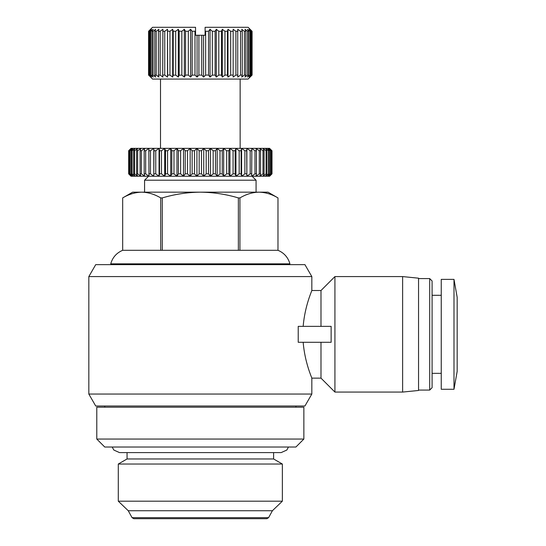 <?xml version="1.0" encoding="UTF-8"?>
<svg xmlns="http://www.w3.org/2000/svg" width="546" height="546" viewBox="0 0 546 546"><rect width="100%" height="100%" fill="white"/><g stroke="black" fill="none" stroke-linecap="round" stroke-linejoin="round"><path stroke-width="0.82" d="M238.363 250.3L238.363 197.911C225.955 194.226 213.274 192.308 200.327 192.165L268.025 192.165L277.975 197.911L277.975 250.3C284.118 252.914 288.097 257.425 289.926 263.841L110.729 263.841C112.551 257.425 116.537 252.914 122.673 250.3L122.673 197.911L122.679 250.3L277.975 250.3L277.975 197.911C271.765 194.226 265.424 192.308 258.954 192.165C252.477 192.308 246.137 194.226 239.933 197.911L239.933 250.3M200.327 518.7L133.804 518.7L266.844 518.7L268.591 517.669L132.064 517.669L133.804 518.7L200.327 518.7M298.225 342.287L298.225 326.358L331.135 326.358L331.135 342.287L298.225 342.287M303.173 326.358C304.791 306.019 312.1 290.295 311.827 290.52L310.81 293.175M303.173 342.287C304.791 362.619 312.094 378.337 311.827 378.132C312.107 378.344 304.805 362.708 303.173 342.287M311.827 394.055L304.927 406.006L95.721 406.006L88.827 394.055L311.827 394.055L311.827 378.132L320.987 378.132L320.987 342.287M320.987 326.358L320.987 290.52L311.827 290.52L311.827 276.583L88.827 276.583L88.827 394.055M311.827 276.583L304.927 264.639L95.721 264.639L88.827 276.583M320.987 378.132L334.923 392.069L334.923 276.583L402.62 276.583L402.62 392.069L334.923 392.069M320.987 290.52L334.923 276.583M402.62 392.069L418.55 390.472L418.55 278.18L402.62 276.583M200.327 439.059L303.863 439.059L303.863 407.2L96.792 407.2L96.792 439.059L200.327 439.059M96.792 439.059L104.75 447.024L295.898 447.024L303.863 439.059M418.55 390.076L429.695 390.076L429.695 278.576L418.55 278.576M429.695 390.076L432.091 387.687L432.091 280.965L429.695 278.576M432.091 373.348L441.25 373.348M432.091 295.297L441.25 295.297M256.074 192.165L256.074 180.214L144.574 180.214L144.574 192.165M441.25 389.278L441.25 279.375L453.992 279.375L453.992 389.278L441.25 389.278M256.074 180.214L252.095 176.235L131.033 176.235L128.658 173.846L130.385 175.532M453.992 389.278L457.173 371.362L457.173 297.29L453.992 279.375M199.16 173.846L201.494 173.846L201.494 150.751L199.16 150.751L199.16 173.846L196.929 176.235L194.465 173.846L194.465 150.751L192.137 150.751L192.137 173.846L190.158 176.235L187.49 173.846L187.49 150.751L185.196 150.751L185.196 173.846L183.49 176.235L180.637 173.846L180.637 150.751L178.405 150.751L178.405 173.846L176.979 176.235L173.976 173.846L173.976 150.751L171.819 150.751L171.819 173.846L170.7 176.235L167.567 173.846L167.567 150.751L165.513 150.751L165.513 173.846L164.701 176.235L161.48 173.846L161.48 150.751L159.534 150.751L159.534 173.846L159.05 176.235L155.76 173.846L155.76 150.751L153.958 150.751L153.795 176.235L150.471 173.846L150.471 150.751L148.819 150.751L148.983 176.235L145.666 173.846L145.666 150.751L144.185 150.751L144.185 173.846L144.67 176.235L141.38 173.846L141.38 150.751L140.083 150.751L140.083 173.846L140.895 176.235L137.667 173.846L137.667 150.751L136.568 150.751L136.568 173.846L137.688 176.235L134.555 173.846L134.555 150.751L133.668 150.751L133.668 173.846L135.087 176.235L132.077 173.846L132.077 150.751L131.402 150.751L131.402 173.846L133.115 176.235L130.262 173.846L130.262 150.751L129.805 150.751L129.805 173.846L131.784 176.235L129.115 173.846L128.883 150.751L128.883 173.846L131.122 176.235M240.144 79.068L240.144 148.355L160.504 148.355L160.504 79.068M205.105 27.989L205.105 27.3L248.109 27.3L252.095 31.279L252.095 75.089L249.993 77.075L251.815 75.089L251.815 31.279L249.993 29.293L252.095 31.279L252.095 75.089L248.109 79.068L152.539 79.068L150.041 76.495M205.105 27.3L205.105 30.747L205.658 31.279L205.658 75.089L203.583 77.075L201.761 75.089L203.037 76.495M210.039 77.075L210.039 29.293L212.333 31.279L212.333 75.089L210.039 77.075L208.504 75.089L209.582 76.495M251.447 75.089L249.147 77.075L250.682 75.089L250.682 31.279L249.147 29.293L251.447 31.279L251.447 75.089L251.815 75.089M249.938 75.089L247.461 77.075L248.683 75.089L248.683 31.279L247.461 29.293L249.938 31.279L249.938 75.089L250.682 75.089M247.584 75.089L244.97 77.075L245.857 75.089L245.857 31.279L244.97 29.293L247.584 31.279L247.584 75.089L248.683 75.089M244.424 75.089L241.714 77.075L242.253 75.089L242.253 31.279L241.714 29.293L244.424 31.279L244.424 75.089L245.857 75.089M240.506 75.089L237.749 77.075L237.749 29.293L240.506 31.279L240.506 75.089L242.253 75.089M235.906 75.089L233.149 77.075L233.149 29.293L235.906 31.279L235.906 75.089L237.933 75.089M233.149 77.075L233.149 29.293M230.692 75.089L227.982 77.075L227.982 29.293L230.692 31.279L230.692 75.089L232.965 75.089M227.982 77.075L227.443 75.089L227.443 31.279L227.982 29.293M224.959 75.089L222.338 77.075L222.338 29.293L224.959 31.279L224.959 75.089L227.443 75.089M222.338 77.075L221.451 75.089L221.451 31.279L222.338 29.293M218.803 75.089L216.325 77.075L216.325 29.293L218.803 31.279L218.803 75.089L221.451 75.089M216.325 77.075L215.104 75.089L215.104 31.279L216.325 29.293M212.333 75.089L215.104 75.089M205.658 75.089L208.504 75.089L208.504 31.279L210.039 29.293M200.327 75.089L201.761 75.089L201.761 35.265L198.894 35.265L198.894 75.089L200.327 75.089M268.591 517.669L272.399 510.735L128.249 510.735L118.291 501.18L118.291 464.025L282.357 464.025L282.357 501.18L118.291 501.18M282.357 464.025L273.601 458.968L127.054 458.968L118.291 464.025M160.715 250.3L160.715 197.911C154.511 194.226 148.171 192.308 141.701 192.165C135.224 192.308 128.883 194.226 122.679 197.911C128.883 194.226 135.224 192.308 141.701 192.165L132.63 192.165L122.673 197.911M141.701 192.165L200.327 192.165C187.38 192.308 174.7 194.226 162.285 197.911L162.285 250.3M160.715 197.911L162.285 197.911M238.363 197.911L239.933 197.911M128.883 150.751L131.122 148.355L128.658 150.751L131.122 148.355L269.533 148.355L271.997 150.751L272.004 173.846L269.615 176.235L148.56 176.235L144.574 180.214M131.033 176.235L128.644 173.846L128.644 150.751L131.033 148.355M129.805 173.846L130.262 173.846M131.402 173.846L132.077 173.846M133.668 173.846L134.555 173.846M136.568 173.846L137.667 173.846M140.083 173.846L141.38 173.846M144.185 173.846L145.666 173.846M148.819 173.846L150.471 173.846M153.958 173.846L155.76 173.846M159.534 173.846L161.48 173.846M165.513 173.846L167.567 173.846M171.819 173.846L173.976 173.846M178.405 173.846L180.637 173.846M185.196 173.846L187.49 173.846M192.137 173.846L194.465 173.846M201.494 150.751L203.726 148.355L206.19 150.751L206.19 173.846L203.726 176.235L201.494 173.846M208.511 150.751L210.49 148.355L213.165 150.751L213.165 173.846L210.49 176.235L208.511 173.846L208.511 150.751L206.19 150.751M206.19 173.846L208.511 173.846M215.452 150.751L217.165 148.355L220.011 150.751L220.011 173.846L217.165 176.235L215.452 173.846L215.452 150.751L213.165 150.751M213.165 173.846L215.452 173.846M222.249 150.751L223.669 148.355L226.672 150.751L226.672 173.846L223.669 176.235L222.249 173.846L222.249 150.751L220.011 150.751M220.011 173.846L222.249 173.846M228.829 150.751L229.948 148.355L233.081 150.751L233.081 173.846L229.948 176.235L228.829 173.846L228.829 150.751L226.672 150.751M226.672 173.846L228.829 173.846M235.142 150.751L235.947 148.355L239.175 150.751L239.175 173.846L235.947 176.235L235.142 173.846L235.142 150.751L233.081 150.751M233.081 173.846L235.142 173.846M241.114 150.751L241.598 148.355L244.888 150.751L244.888 173.846L241.598 176.235L241.114 173.846L241.114 150.751L239.175 150.751M239.175 173.846L241.114 173.846M246.696 150.751L246.86 148.355L250.177 150.751L250.177 173.846L246.86 176.235L246.696 150.751L244.888 150.751M244.888 173.846L246.696 173.846M251.829 150.751L251.665 148.355L254.989 150.751L254.989 173.846L251.665 176.235L251.829 150.751L250.177 150.751M250.177 173.846L251.829 173.846M256.47 150.751L255.978 148.355L259.268 150.751L259.268 173.846L255.978 176.235L256.47 173.846L256.47 150.751L254.989 150.751M254.989 173.846L256.47 173.846M260.565 150.751L259.76 148.355L262.981 150.751L262.981 173.846L259.76 176.235L260.565 173.846L260.565 150.751L259.268 150.751M259.268 173.846L260.565 173.846M264.08 150.751L262.96 148.355L266.093 150.751L266.093 173.846L262.96 176.235L264.08 173.846L264.08 150.751L262.981 150.751M262.981 173.846L264.08 173.846M266.987 150.751L265.568 148.355L268.571 150.751L268.571 173.846L265.568 176.235L266.987 173.846L266.987 150.751L266.093 150.751M266.093 173.846L266.987 173.846M269.246 150.751L267.54 148.355L270.393 150.751L270.393 173.846L267.54 176.235L269.246 173.846L269.246 150.751L268.571 150.751M268.571 173.846L269.246 173.846M270.843 150.751L268.864 148.355L271.533 150.751L271.533 173.846L268.864 176.235L270.843 173.846L270.843 150.751L270.393 150.751M270.393 173.846L270.843 173.846M269.533 176.235L271.765 173.846L271.533 150.751M269.533 148.355L271.765 150.751M269.615 148.355L270.263 149.058M194.465 150.751L196.929 148.355L199.16 150.751M187.49 150.751L190.158 148.355L192.137 150.751M180.637 150.751L183.49 148.355L185.196 150.751M173.976 150.751L176.979 148.355L178.405 150.751M167.567 150.751L170.7 148.355L171.819 150.751M161.48 150.751L164.701 148.355L165.513 150.751M155.76 150.751L159.05 148.355L159.534 150.751M150.471 150.751L153.795 148.355L153.958 150.751M145.666 150.751L148.983 148.355L148.819 150.751M141.38 150.751L144.67 148.355L144.185 150.751M137.667 150.751L140.895 148.355L140.083 150.751M134.555 150.751L137.688 148.355L136.568 150.751M132.077 150.751L135.087 148.355L133.668 150.751M130.262 150.751L133.115 148.355L131.402 150.751M129.115 150.751L131.784 148.355L129.805 150.751M198.894 75.089L197.072 77.075L194.99 75.089L196.451 76.495M192.151 75.089L194.99 75.089L194.99 31.279L195.55 30.747L194.99 31.279L192.151 31.279L192.151 75.089L190.615 77.075L188.315 75.089L189.933 76.495M185.544 75.089L184.323 77.075L181.845 75.089L181.845 31.279L184.323 29.293L185.544 31.279L185.544 75.089L188.315 75.089L188.315 31.279L190.615 29.293L190.615 77.075M179.136 75.225L181.845 75.089L183.593 76.495M173.171 75.225L175.689 75.089L175.689 31.279L178.31 29.293L179.197 31.279L179.197 75.089L178.31 77.075L175.689 75.089L177.532 76.495M167.683 75.089L167.506 77.075L164.749 75.089L164.749 31.279L167.506 29.293L167.683 75.089L169.963 75.089L169.963 31.279L172.672 29.293L173.212 31.279L173.212 75.089L172.672 77.075L169.963 75.089L171.867 76.495M162.899 29.293L160.142 31.279L162.899 29.293L162.722 75.089L164.749 75.089L166.687 76.495M162.722 75.089L162.899 77.075L160.142 75.089L162.08 76.495M158.401 75.089L160.142 75.089L160.142 31.279L158.401 31.279L158.401 75.089L158.934 77.075L156.224 75.089L158.135 76.495M154.791 75.089L156.224 75.089L156.224 31.279L158.934 29.293L156.224 31.279L154.791 31.279L154.791 75.089L155.678 77.075L153.064 75.089L153.064 31.279L155.678 29.293L153.064 31.279L151.965 31.279L151.965 75.089L153.064 75.089M151.965 75.089L153.187 77.075L150.71 75.089L150.71 31.279L153.187 29.293L151.501 30.637M149.973 75.089L151.501 77.075L149.208 75.089L149.208 31.279L151.501 29.293L149.973 31.279L149.973 75.089L150.71 75.089M150.655 29.293L148.58 31.279L150.655 29.293L148.833 31.279L148.833 75.089L149.208 75.089M148.833 75.089L150.655 77.075L148.58 75.089L148.58 31.279L148.56 75.089M151.501 75.73L152.457 76.495M153.187 75.184L154.907 76.495M184.323 77.075L184.323 29.293M197.072 77.075L197.072 35.265L195.55 35.265L195.55 27.3L152.539 27.3L148.56 31.279M181.845 31.279L179.136 31.142M175.689 31.279L173.171 31.142M169.963 31.279L167.67 31.108M151.501 29.293L150.655 30.016M251.447 31.279L251.815 31.279M249.938 31.279L250.682 31.279M148.833 31.279L149.208 31.279M247.584 31.279L248.683 31.279M149.973 31.279L150.71 31.279M244.424 31.279L245.857 31.279M153.187 29.293L151.965 31.279M240.506 31.279L242.253 31.279M155.678 29.293L154.791 31.279M235.906 31.279L237.933 31.279M158.934 29.293L158.401 31.279M230.692 31.279L232.965 31.279M162.722 31.279L164.749 31.279M224.959 31.279L227.443 31.279M167.506 29.293L167.506 77.075M218.803 31.279L221.451 31.279M172.672 29.293L172.672 77.075M212.333 31.279L215.104 31.279M178.31 29.293L178.31 77.075M153.795 148.355L153.795 176.235M205.658 31.279L208.504 31.279M203.583 77.075L203.583 35.265L201.761 35.265M205.105 30.747L205.105 35.265L203.583 35.265M159.05 148.355L159.05 176.235M185.544 31.279L188.315 31.279M246.86 176.235L246.86 148.355M198.894 35.265L197.072 35.265M190.615 29.293L192.151 31.279M164.701 148.355L164.701 176.235M241.598 176.235L241.598 148.355M170.7 148.355L170.7 176.235M235.947 176.235L235.947 148.355M176.979 148.355L176.979 176.235M229.948 176.235L229.948 148.355M183.49 148.355L183.49 176.235M223.669 176.235L223.669 148.355M190.158 148.355L190.158 176.235M217.165 176.235L217.165 148.355M196.929 148.355L196.929 176.235M210.49 176.235L210.49 148.355M203.726 148.355L203.726 176.235M295.898 407.2L295.898 406.006M287.735 264.639L287.735 263.841M272.399 510.735L282.357 501.18M273.601 458.968L273.601 452.593M104.75 407.2L104.75 406.006M112.92 264.639L112.92 263.841M269.615 176.235L272.004 173.846L272.004 150.751M132.064 517.669L128.249 510.735M127.054 458.968L127.054 452.593M128.644 173.846L128.644 150.751M112.189 447.024L113.827 450.047L119.485 452.593L281.163 452.593L286.827 450.047L288.465 447.024"/></g></svg>

